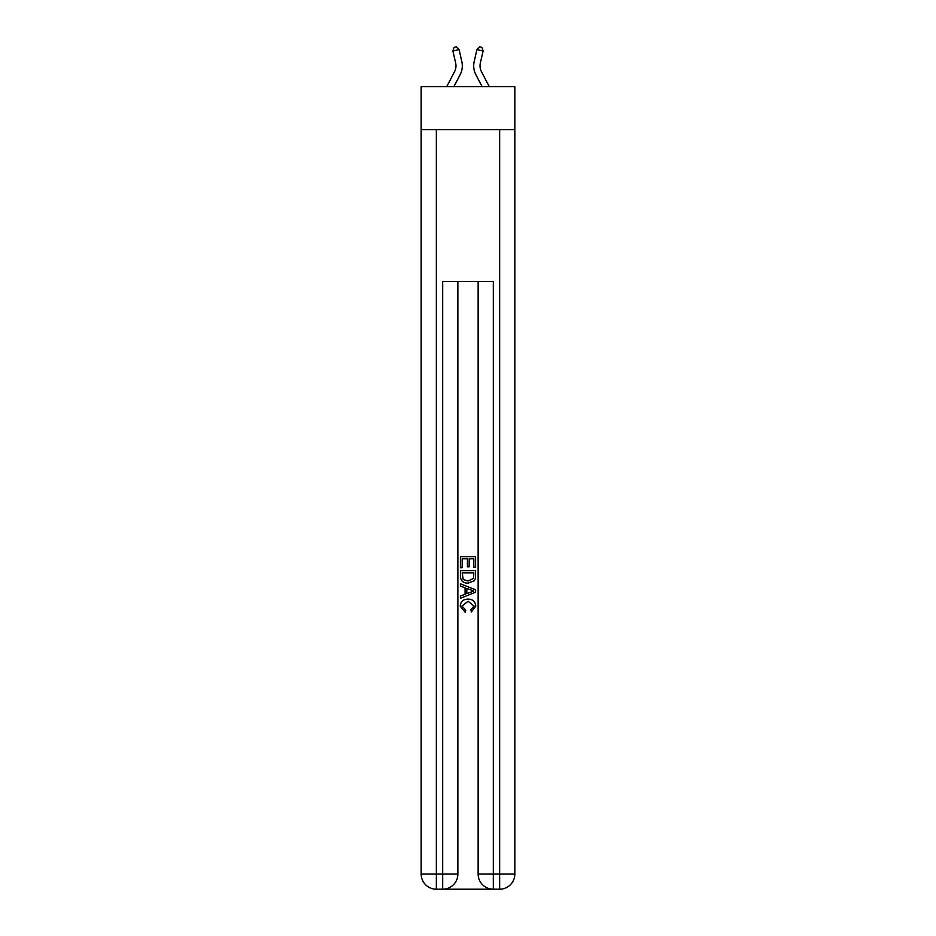 <?xml version="1.0" encoding="UTF-8"?>
<svg xmlns="http://www.w3.org/2000/svg" width="936" height="936" viewBox="0 0 936 936"><rect width="100%" height="100%" fill="white"/><g stroke="black" fill="none" stroke-linecap="round" stroke-linejoin="round"><path stroke-width="1.4" d="M514.835 129.671L514.835 86.638L421.165 86.638L421.165 129.671L514.835 129.671L514.835 874.013L499.648 874.013L499.648 129.671M446.729 86.638L454.533 71.744A12.659 12.659 -29 0 0 455.656 63.063L452.907 50.989L454.03 47.362L456.499 46.8L459.085 49.585L461.834 61.659A18.989 18.989 161.6 0 1 460.138 74.681L453.878 86.638L460.138 74.681M489.271 86.638L481.467 71.744A12.659 12.659 29 0 1 480.344 63.063L483.093 50.989L476.915 49.585L474.166 61.659A18.989 18.989 -161.6 0 0 475.862 74.681L482.122 86.638M443.816 889.2L492.184 889.2M493.319 889.2L493.319 874.013L478.132 874.013A15.187 15.187 0 0 0 493.319 889.2L499.648 889.2L499.648 874.013L493.319 874.013L493.319 281.584L442.681 281.584L442.681 874.013L421.165 874.013L421.165 129.671M457.868 281.584L457.868 874.013A15.187 15.187 0 0 1 442.681 889.2L436.351 889.2A15.187 15.187 0 0 1 421.165 874.013M478.132 874.013L478.132 281.584M499.648 889.2A15.187 15.187 0 0 0 514.835 874.013M460.407 567.766L460.407 556.663L475.593 556.663L475.593 567.38L473.838 567.38L473.838 558.804L469.17 558.804L469.17 566.795L467.415 566.795L467.415 558.804L462.162 558.804L462.162 567.766L460.407 567.766M460.407 576.131L460.407 570.691L475.593 570.691L475.371 578.565L474.295 580.776L468.082 583.151C463.226 583.175 460.664 580.823 460.407 576.131M462.162 572.832L463.226 579.548L468.117 581.01L473.534 578.413L473.838 572.832L462.162 572.832M460.407 586.076L460.407 583.795L475.593 589.832L475.593 592.242L460.407 598.279L460.407 595.998L465.075 594.278L465.075 587.796L460.407 586.076M471.042 589.996L466.83 588.44L466.83 593.635L473.838 591.037L471.042 589.996M461.963 605.955L465.765 610.225L465.262 612.366L460.208 606.165C460.617 601.497 463.25 599.145 468.117 599.122C472.785 599.215 475.336 601.555 475.792 606.118L471.37 611.968L470.913 609.827L474.037 606.013L468.117 601.263L461.963 605.955M454.533 71.744A12.659 12.659 -18.4 0 0 455.656 63.063A12.659 12.659 -18.4 0 1 454.533 71.744A12.659 12.659 -18.4 0 0 455.656 63.063A12.659 12.659 -18.4 0 1 454.533 71.744A12.659 12.659 -18.4 0 0 455.656 63.063A12.659 12.659 -18.4 0 1 454.533 71.744A12.659 12.659 -18.4 0 0 455.656 63.063A12.659 12.659 -18.4 0 1 454.533 71.744A12.659 12.659 -18.4 0 0 455.656 63.063A12.659 12.659 -18.4 0 1 454.533 71.744A12.659 12.659 -18.4 0 0 455.656 63.063A12.659 12.659 -18.4 0 1 454.533 71.744A12.659 12.659 -18.4 0 0 455.656 63.063A12.659 12.659 -18.4 0 1 454.533 71.744A12.659 12.659 -18.4 0 0 455.656 63.063A12.659 12.659 -18.4 0 1 454.533 71.744A12.659 12.659 -18.4 0 0 455.656 63.063A12.659 12.659 -18.4 0 1 454.533 71.744A12.659 12.659 -18.4 0 0 455.656 63.063A12.659 12.659 -18.4 0 1 454.533 71.744A12.659 12.659 -18.4 0 0 455.656 63.063A12.659 12.659 -18.4 0 1 454.533 71.744A12.659 12.659 -18.4 0 0 455.656 63.063A12.659 12.659 -18.4 0 1 454.533 71.744A12.659 12.659 -18.4 0 0 455.656 63.063A12.659 12.659 -18.4 0 1 454.533 71.744A12.659 12.659 -18.4 0 0 455.656 63.063A12.659 12.659 -18.4 0 1 454.533 71.744A12.659 12.659 -18.4 0 0 455.656 63.063A12.659 12.659 -18.4 0 1 454.533 71.744A12.659 12.659 -18.4 0 0 455.656 63.063A12.659 12.659 -18.4 0 1 454.533 71.744A12.659 12.659 -18.4 0 0 455.656 63.063A12.659 12.659 -18.4 0 1 454.533 71.744A12.659 12.659 -18.4 0 0 455.656 63.063A12.659 12.659 -18.4 0 1 454.533 71.744A12.659 12.659 -18.4 0 0 455.656 63.063A12.659 12.659 -18.4 0 1 454.533 71.744A12.659 12.659 -18.4 0 0 455.656 63.063A12.659 12.659 -18.4 0 1 454.533 71.744A12.659 12.659 -18.4 0 0 455.656 63.063A12.659 12.659 -18.4 0 1 454.533 71.744M459.085 49.585L461.834 61.659L459.085 49.585L461.834 61.659L459.085 49.585L461.834 61.659L459.085 49.585L461.834 61.659L459.085 49.585L461.834 61.659L459.085 49.585L461.834 61.659L459.085 49.585L461.834 61.659L459.085 49.585L461.834 61.659L459.085 49.585L461.834 61.659L459.085 49.585L461.834 61.659L459.085 49.585L461.834 61.659L459.085 49.585L461.834 61.659L459.085 49.585L461.834 61.659L459.085 49.585L461.834 61.659L459.085 49.585L461.834 61.659L459.085 49.585L461.834 61.659L459.085 49.585L461.834 61.659L459.085 49.585L461.834 61.659L459.085 49.585L461.834 61.659L459.085 49.585L461.834 61.659L459.085 49.585L461.834 61.659L459.085 49.585L452.907 50.989M481.467 71.744A12.659 12.659 18.4 0 1 480.344 63.063A12.659 12.659 18.4 0 0 481.467 71.744A12.659 12.659 18.4 0 1 480.344 63.063A12.659 12.659 18.4 0 0 481.467 71.744A12.659 12.659 18.4 0 1 480.344 63.063A12.659 12.659 18.4 0 0 481.467 71.744A12.659 12.659 18.4 0 1 480.344 63.063A12.659 12.659 18.4 0 0 481.467 71.744A12.659 12.659 18.4 0 1 480.344 63.063A12.659 12.659 18.4 0 0 481.467 71.744A12.659 12.659 18.4 0 1 480.344 63.063A12.659 12.659 18.4 0 0 481.467 71.744A12.659 12.659 18.4 0 1 480.344 63.063A12.659 12.659 18.4 0 0 481.467 71.744A12.659 12.659 18.4 0 1 480.344 63.063A12.659 12.659 18.4 0 0 481.467 71.744A12.659 12.659 18.4 0 1 480.344 63.063A12.659 12.659 18.4 0 0 481.467 71.744A12.659 12.659 18.4 0 1 480.344 63.063A12.659 12.659 18.4 0 0 481.467 71.744A12.659 12.659 18.4 0 1 480.344 63.063A12.659 12.659 18.4 0 0 481.467 71.744A12.659 12.659 18.4 0 1 480.344 63.063A12.659 12.659 18.4 0 0 481.467 71.744A12.659 12.659 18.4 0 1 480.344 63.063A12.659 12.659 18.4 0 0 481.467 71.744A12.659 12.659 18.4 0 1 480.344 63.063A12.659 12.659 18.4 0 0 481.467 71.744A12.659 12.659 18.4 0 1 480.344 63.063A12.659 12.659 18.4 0 0 481.467 71.744A12.659 12.659 18.4 0 1 480.344 63.063A12.659 12.659 18.4 0 0 481.467 71.744A12.659 12.659 18.4 0 1 480.344 63.063A12.659 12.659 18.4 0 0 481.467 71.744A12.659 12.659 18.4 0 1 480.344 63.063A12.659 12.659 18.4 0 0 481.467 71.744A12.659 12.659 18.4 0 1 480.344 63.063A12.659 12.659 18.4 0 0 481.467 71.744A12.659 12.659 18.4 0 1 480.344 63.063A12.659 12.659 18.4 0 0 481.467 71.744A12.659 12.659 18.4 0 1 480.344 63.063A12.659 12.659 18.4 0 0 481.467 71.744M476.915 49.585L474.166 61.659L476.915 49.585L474.166 61.659L476.915 49.585L474.166 61.659L476.915 49.585L474.166 61.659L476.915 49.585L474.166 61.659L476.915 49.585L474.166 61.659L476.915 49.585L474.166 61.659L476.915 49.585L474.166 61.659L476.915 49.585L474.166 61.659L476.915 49.585L474.166 61.659L476.915 49.585L474.166 61.659L476.915 49.585L474.166 61.659L476.915 49.585L474.166 61.659L476.915 49.585L474.166 61.659L476.915 49.585L474.166 61.659L476.915 49.585L474.166 61.659L476.915 49.585L474.166 61.659L476.915 49.585L474.166 61.659L476.915 49.585L474.166 61.659L476.915 49.585L474.166 61.659L476.915 49.585L474.166 61.659L476.915 49.585L479.501 46.8L481.97 47.362L483.093 50.989M436.351 129.671L436.351 889.2M457.868 874.013L442.681 874.013L442.681 889.2"/></g></svg>
